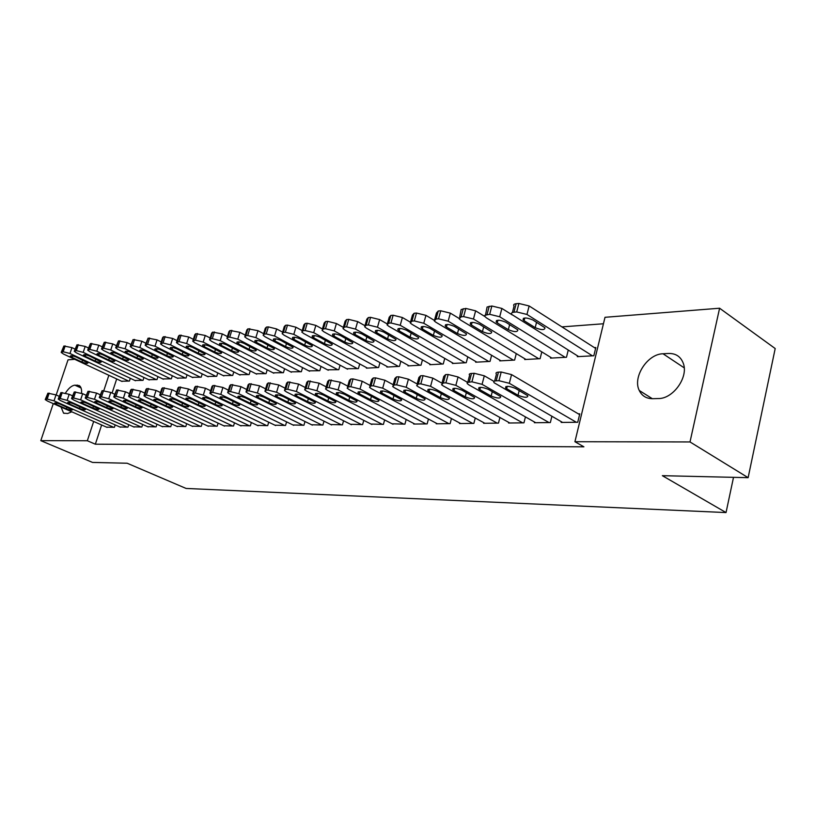 <?xml version="1.0" encoding="UTF-8"?>
<svg xmlns="http://www.w3.org/2000/svg" width="816" height="816" viewBox="0 0 816 816"><rect width="100%" height="100%" fill="white"/><g stroke="black" fill="none" stroke-linecap="round" stroke-linejoin="round"><path stroke-width="1.22" d="M603.442 323.768L561.918 326.89M605.003 317.302L719.6 308.224L690.01 441.946L574.923 441.721L605.003 317.302M690.01 441.946L748.129 477.676L775.2 348.544L719.6 308.224M56.192 394.964L68.024 359.846L74.735 359.315M748.129 477.676L662.357 475.677L726.036 512.57L733.513 477.34M726.036 512.57L186.089 488.447L127.174 463.233L92.534 462.427L40.8 440.65L53.275 403.624M550.729 357.357L550.535 358.122L566.477 357.255L568.252 350.074M534.562 422.066L534.388 422.729L550.351 422.555L551.902 416.282M499.933 360.203L499.759 360.886L514.621 360.08L516.273 353.614M483.755 422.678L483.602 423.28L498.464 423.116L499.912 417.476M452.523 362.855L452.35 363.477L466.242 362.722L467.792 356.867M436.366 423.259L436.223 423.8L450.106 423.647L451.452 418.547M408.153 365.323L408 365.894L421.005 365.18L422.453 359.856M392.068 423.79L404.909 424.147L406.174 419.506M366.547 367.639L366.404 368.159L378.604 367.496L379.97 362.62M350.543 424.279L362.59 424.606L363.783 420.362M327.461 369.811L338.793 369.668L340.088 365.191M311.559 424.748L322.881 425.044L323.993 421.148M290.669 371.851L301.349 371.708L302.552 367.588M274.88 425.177L285.539 425.452L286.589 421.862M255.969 373.779L266.047 373.636L267.189 369.821M240.312 425.585L250.359 425.83L251.359 422.515M223.186 375.595L232.713 375.452L233.794 371.912M207.672 425.972L217.168 426.197L218.107 423.127M192.178 377.308L201.195 377.165L202.215 373.881M176.817 426.329L185.793 426.533L186.691 423.677M162.802 378.94L171.34 378.797L172.319 375.727M147.584 426.666L156.101 426.86L156.937 424.198M134.915 380.48L143.035 380.338L143.953 377.471M119.86 426.992L127.939 427.166L128.744 424.677M116.688 378.961L112.078 393.037M101.633 424.983L95.35 444.2L583.899 446.821L574.923 441.721M106.539 427.145L114.403 427.319L115.189 424.912M121.502 381.225L129.418 381.082L130.315 378.308M133.549 426.829L141.831 427.023L142.657 424.442M148.675 379.715L156.998 379.583L157.947 376.615M162.007 426.503L170.748 426.707L171.615 423.943M177.296 378.134L186.068 377.992L187.068 374.819M192.035 426.156L201.266 426.37L202.174 423.412M207.478 376.462L216.74 376.319L217.79 372.912M223.757 425.779L233.529 426.013L234.498 422.831M239.353 374.697L249.145 374.554L250.257 370.882M257.346 425.391L267.689 425.646L268.709 422.198M273.064 372.83L283.438 372.688L284.611 368.72M292.944 424.963L303.919 425.248L305.011 421.515M308.795 370.852L319.79 370.699L321.035 366.415M330.745 424.524L342.424 424.83L343.577 420.76M346.708 368.74L358.397 368.597L359.723 363.936M370.974 424.045L383.408 424.381L384.632 419.944M387.019 366.496L386.876 367.047L399.463 366.364L400.87 361.264M413.855 423.524L413.712 424.045L427.125 423.902L428.441 419.036M429.971 364.109L429.808 364.701L443.251 363.977L444.751 358.387M459.663 422.974L459.51 423.545L473.861 423.392L475.259 418.027M475.83 361.549L475.657 362.202L490.018 361.427L491.62 355.276M508.705 422.382L508.552 423.014L523.943 422.841L525.443 416.894M524.882 358.805L524.698 359.53L540.09 358.693L541.804 351.88M561.357 421.729L561.184 422.433L577.738 422.249L579.768 413.855L578.371 413.875M577.504 355.858L577.3 356.663L593.834 355.766L595.823 347.565L594.425 347.647M668.6 353.471C675.821 353.318 680.707 356.592 683.278 363.273C688.735 377.063 673.169 398.932 658.288 398.555L652.698 398.698C646.384 398.677 641.906 395.933 639.254 390.476C632.42 377.196 647.435 353.92 663.02 353.767L668.6 353.471M95.35 444.2L87.332 440.742L40.8 440.65M71.798 411.805L67.616 413.518L63.546 413.131L61.067 407.062M65.504 393.016C68.626 388.171 71.757 385.55 74.899 385.172L79.223 385.55C81.059 386.774 81.835 389.334 81.549 393.23M108.844 375.289L103.816 390.578M93.667 421.464L87.332 440.742M107.11 427.4L47.573 401.105L45.227 399.605L47.185 399.075L54.009 400.85L113.74 427.329M59.15 396.29L56.018 394.893L54.009 400.85M56.304 404.41L54.458 403.237C54.835 402.543 56.834 402.89 60.445 404.267L72.287 409.856C71.92 410.55 69.931 410.203 66.331 408.836L56.304 404.41L56.763 403.063M45.359 399.228L47.909 393.179L56.018 394.893M75.021 349.085L71.951 347.626L63.872 346.015L61.353 352.002M122.074 381.48L63.485 354.042L61.2 352.451L63.189 351.757L69.972 353.491L128.744 381.123M72.104 357.439L81.967 362.069C85.527 363.467 87.506 363.773 87.914 362.977L76.276 357.102C72.706 355.694 70.717 355.378 70.309 356.184L72.104 357.439L72.624 355.898M120.452 427.247L60.537 400.605L58.201 399.106L60.211 398.545L67.147 400.35L127.255 427.176M72.461 395.791L69.166 394.301L67.147 400.35M69.35 403.951L67.514 402.778C67.891 402.053 69.911 402.4 73.593 403.808L85.496 409.459C85.129 410.183 83.11 409.836 79.438 408.449L69.35 403.951L69.809 402.574M58.344 398.698L60.925 392.567L69.166 394.301M134.15 427.105L73.838 400.085L71.522 398.596L73.603 398.004L80.631 399.83L141.127 427.023M86.139 395.27L82.671 393.7L80.631 399.83M82.742 403.492L80.917 402.308C81.294 401.554 83.354 401.9 87.108 403.339L99.062 409.061C98.695 409.805 96.635 409.469 92.902 408.041L82.742 403.492L83.212 402.074M71.665 398.157L74.287 391.945L82.671 393.7M88.434 347.973L85.19 346.423L76.99 344.791L74.429 350.86M135.497 380.756L76.541 352.93L74.276 351.329L76.327 350.605L83.201 352.359L142.341 380.378M85.241 356.378L95.166 361.06C98.787 362.498 100.807 362.804 101.215 361.967L89.525 356.031C85.884 354.583 83.864 354.277 83.456 355.113L85.241 356.378L85.772 354.787M102.204 346.82L98.787 345.178L90.454 343.536L87.863 349.687M149.277 380.001L89.954 351.788L87.689 350.176L89.811 349.421L96.788 351.196L156.295 379.613M98.736 355.276L108.722 360.029C112.414 361.498 114.464 361.794 114.872 360.927L103.122 354.919C99.419 353.45 97.369 353.144 96.951 354.011L98.736 355.276L99.277 353.654M148.206 426.952L87.516 399.565L85.211 398.065L87.353 397.443L94.493 399.289L155.377 426.87M100.195 394.75L96.543 393.088L94.493 399.289M96.502 403.012L94.687 401.829C95.054 401.044 97.155 401.38 100.98 402.849L112.996 408.632C112.628 409.418 110.537 409.081 106.723 407.623L96.502 403.012L96.971 401.564M85.364 397.606L88.016 391.303L96.543 393.088M162.639 426.788L101.561 399.024L99.277 397.525L101.49 396.862L108.732 398.738L170.003 426.707M114.638 394.22L110.792 392.445L108.732 398.738M110.639 402.512L108.844 401.339C109.211 400.513 111.343 400.86 115.24 402.349L127.306 408.204C126.939 409.02 124.817 408.683 120.931 407.194L110.639 402.512L111.119 401.033M99.44 397.035L102.133 390.64L110.792 392.445M116.351 345.647L112.761 343.913L104.275 342.241L101.653 348.473M163.404 379.226L103.724 350.605L101.48 349.003L103.663 348.197L110.741 350.013L170.615 378.838M112.588 354.154L122.645 358.979C126.398 360.478 128.479 360.774 128.887 359.866L117.096 353.787C113.322 352.277 111.231 351.982 110.823 352.889L112.588 354.154L113.138 352.492M130.886 344.454L127.112 342.598L118.493 340.915L115.831 347.228M177.919 378.44L117.871 349.401L115.648 347.789L117.902 346.953L125.083 348.779L185.324 378.032M126.817 352.991L136.935 357.887C140.77 359.417 142.892 359.713 143.3 358.765L131.458 352.614C127.602 351.074 125.47 350.778 125.062 351.727L126.817 352.991L127.378 351.288M177.47 426.625L116.005 398.463L113.74 396.964L116.035 396.27L123.389 398.177L185.038 426.544M129.499 393.669L125.46 391.792L123.389 398.177M125.174 402.013L123.389 400.829C123.757 399.973 125.929 400.309 129.907 401.839L142.025 407.755C141.658 408.612 139.495 408.275 135.527 406.756L125.174 402.013L125.664 400.493M113.914 396.454L116.637 389.966L125.46 391.792M145.84 343.22L141.872 341.251L133.1 339.548L130.397 345.953M192.821 377.624L132.406 348.157L130.203 346.545L132.539 345.668L139.832 347.524L200.43 377.216M141.443 351.808L151.623 356.776C155.54 358.336 157.692 358.632 158.1 357.643L146.207 351.421C142.28 349.84 140.117 349.554 139.709 350.543L141.443 351.808L142.015 350.054M192.698 426.462L130.866 397.892L128.622 396.392L130.988 395.668L138.455 397.596L200.481 426.38M144.789 393.118L140.536 391.119L138.455 397.596M140.117 401.482L138.353 400.309C138.71 399.412 140.923 399.748 144.993 401.319L157.151 407.296C156.794 408.194 154.591 407.867 150.542 406.307L140.117 401.482L140.617 399.932M128.795 395.842L130.703 389.956L131.56 389.273L140.536 391.119M161.221 341.955L157.039 339.874L148.114 338.14L145.381 344.648M208.131 376.788L147.359 346.882L145.177 345.27L147.584 344.342L154.999 346.229L215.944 376.37M156.478 350.584L166.729 355.633C170.717 357.224 172.921 357.51 173.318 356.48L161.384 350.186C157.376 348.575 155.173 348.289 154.765 349.319L156.478 350.584L157.06 348.789M208.366 426.289L146.156 397.3L143.932 395.811L146.38 395.036L153.959 396.994L216.362 426.207M160.538 392.547L156.06 390.436L153.959 396.994M155.489 400.952L153.745 399.779C154.102 398.84 156.356 399.177 160.507 400.778L172.717 406.827C172.36 407.765 170.116 407.429 165.985 405.848L155.489 400.952L155.999 399.361M144.116 395.23L146.023 389.273L146.921 388.549L156.06 390.436M224.471 426.115L161.884 396.688L159.681 395.209L162.221 394.393L169.922 396.382L232.703 426.023M176.746 391.966L172.033 389.722L169.922 396.382M171.319 400.401L169.595 399.238C169.942 398.249 172.237 398.575 176.48 400.217L188.741 406.337C188.384 407.317 186.099 406.99 181.876 405.368L171.319 400.401L171.839 398.769M159.885 394.587L161.792 388.579L162.731 387.814L172.033 389.722M241.046 425.932L178.092 396.066L175.919 394.587L178.541 393.73L186.374 395.75L249.512 425.84M193.443 391.364L188.486 388.987L186.374 395.75M187.619 399.83L185.905 398.667C186.252 397.637 188.598 397.963 192.933 399.646L205.234 405.838C204.887 406.858 202.552 406.541 198.237 404.879L187.619 399.83L188.139 398.157M176.123 393.934L178.041 387.865L179.01 387.059L188.486 388.987M258.101 425.748L194.779 395.423L192.637 393.955L195.35 393.047L203.317 395.097L266.812 425.656M210.661 390.762L205.448 388.232L203.317 395.097M204.398 399.248L202.715 398.096C203.062 397.015 205.448 397.331 209.875 399.055L222.217 405.317C221.881 406.388 219.504 406.072 215.087 404.369L204.398 399.248L204.928 397.525M192.851 393.251L194.769 387.131L195.789 386.274L205.448 388.232M275.655 425.554L211.976 394.76L209.865 393.302L212.68 392.343L220.779 394.424L284.631 425.462M228.409 390.14L222.921 387.447L220.779 394.424M221.697 398.647L220.045 397.504C220.371 396.372 222.809 396.678 227.348 398.443L239.72 404.777C239.394 405.909 236.966 405.593 232.448 403.849L221.697 398.647L222.238 396.882M210.1 392.557L212.017 386.376L213.078 385.468L222.921 387.447M293.74 425.36L229.724 394.077L227.644 392.639L228.745 391.69L230.561 391.619L238.802 393.73L302.991 425.258M246.718 389.507L240.955 386.651L238.802 393.73M239.537 398.024L237.905 396.892C238.231 395.699 240.71 396.015 245.361 397.82L257.774 404.226C257.448 405.409 254.969 405.103 250.349 403.308L239.537 398.024L240.088 396.219M227.888 391.833L229.796 385.601L230.908 384.632L240.955 386.651M312.385 425.156L248.023 393.373L245.983 391.945L247.136 390.946L249.013 390.864L257.387 393.006L321.912 425.054M265.618 388.855L259.549 385.815L257.387 393.006M257.938 397.382L256.336 396.26C256.652 395.015 259.182 395.311 263.945 397.168L276.389 403.645C276.073 404.889 273.544 404.593 268.811 402.757L257.938 397.382L258.488 395.536M246.238 391.088L248.146 384.795L249.308 383.775L259.549 385.815M331.602 424.942L266.903 392.639L264.904 391.231L266.118 390.17L268.056 390.089L276.583 392.272L341.435 424.84M285.141 388.202L278.756 384.968L276.583 392.272M276.92 396.719L275.359 395.617C275.655 394.301 278.246 394.597 283.132 396.505L295.596 403.053C295.29 404.359 292.709 404.063 287.854 402.176L276.92 396.719L277.491 394.822M265.18 390.323L267.087 383.979L268.301 382.888L278.756 384.968M351.421 424.728L286.416 391.894L284.458 390.507L285.722 389.375L287.722 389.293L296.402 391.507L361.57 424.616M305.306 387.529L298.585 384.081L296.402 391.507M296.534 396.035L294.994 394.954C295.29 393.567 297.932 393.863 302.94 395.811L315.425 402.441C315.129 403.808 312.497 403.522 307.52 401.594L296.534 396.035L297.095 394.097M284.743 389.528L286.64 383.132L287.915 381.97L298.585 384.081M371.882 424.504L306.561 391.109L304.654 389.752L305.99 388.549L308.05 388.467L316.894 390.711L382.357 424.391M326.155 386.835L319.087 383.163L316.894 390.711M316.781 395.332L315.292 394.261C315.568 392.812 318.271 393.098 323.411 395.097L335.906 401.798C335.631 403.237 332.938 402.961 327.828 400.982L316.781 395.332L317.363 393.343M304.96 388.712L306.847 382.255L308.193 381.021L319.087 383.163M392.996 424.269L327.4 390.313L325.543 388.977L326.941 387.702L329.072 387.61L338.079 389.895L403.818 424.157M347.728 386.141L340.282 382.225L338.079 389.895M337.722 394.597L336.263 393.557C336.529 392.037 339.303 392.302 344.576 394.363L357.082 401.146C356.816 402.645 354.062 402.39 348.82 400.35L337.722 394.597L338.303 392.567M325.859 387.865L327.746 381.358L329.144 380.042L340.282 382.225M414.814 424.034L348.952 389.477L347.147 388.181L348.616 386.815L350.819 386.723L359.999 389.048L426.003 423.912M370.046 385.427L362.212 381.245L359.999 389.048M359.377 393.842L357.969 392.833C358.214 391.221 361.049 391.476 366.466 393.598L378.981 400.452C378.726 402.043 375.911 401.788 370.525 399.697L359.377 393.842L359.968 391.762M347.483 386.998L349.35 380.429L350.829 379.032L353.042 378.93L362.212 381.245M437.376 423.79L371.249 388.62L369.505 387.355L371.045 385.907L373.33 385.815L382.694 388.171L448.933 423.657M393.159 384.703L384.907 380.236L382.694 388.171M381.786 393.057L380.419 392.078C380.654 390.385 383.551 390.629 389.12 392.802L401.635 399.748C401.401 401.411 398.514 401.176 392.975 399.024L381.786 393.057L382.378 390.925M369.862 386.09L371.719 379.471L373.269 377.981L375.564 377.879L384.907 380.236M460.693 423.535L394.342 387.722L392.659 386.509L394.291 384.958L396.658 384.866L406.205 387.274L472.658 423.402M417.119 383.959L408.418 379.185L406.205 387.274M404.991 392.251L403.675 391.303C403.889 389.528 406.858 389.752 412.59 391.986L425.095 399.004C424.871 400.758 421.913 400.534 416.221 398.32L404.991 392.251L405.583 390.068M393.037 385.152L394.883 378.481L396.515 376.9L398.891 376.788L408.418 379.185M177.052 340.66L172.655 338.446L163.567 336.692L162.639 337.549L160.793 343.291M223.87 375.931L162.741 345.566L160.579 343.964L163.067 342.985L170.595 344.893L231.907 375.493M171.952 349.33L182.254 354.45C186.334 356.082 188.567 356.368 188.975 355.286L176.99 348.911C172.9 347.269 170.656 346.984 170.248 348.065L171.952 349.33L172.533 347.494M193.351 339.334L188.72 336.988L179.469 335.213L178.5 336.11L176.654 341.904M240.047 375.054L178.571 344.209L176.429 342.618L179.01 341.588L186.65 343.526L248.309 374.605M187.864 348.034L198.237 353.236C202.399 354.909 204.683 355.184 205.081 354.052L193.055 347.606C188.873 345.923 186.578 345.647 186.181 346.78L187.864 348.034L188.455 346.147M210.13 337.977L205.265 335.478L195.84 333.683L194.83 334.631L192.984 340.476M256.683 374.146L194.861 342.822L192.749 341.231L195.422 340.15L203.184 342.108L265.19 373.677M204.245 346.698L214.679 351.992C218.933 353.705 221.258 353.971 221.656 352.787L209.59 346.27C205.316 344.536 202.98 344.27 202.592 345.454L204.245 346.698L204.857 344.77M227.419 336.58L222.309 333.928L212.711 332.102L211.65 333.112L209.804 338.997M273.809 373.208L211.64 341.384L209.559 339.813L210.61 338.813L212.323 338.66L220.218 340.649L282.55 372.739M221.116 345.331L231.611 350.707C235.967 352.461 238.333 352.716 238.721 351.482L226.624 344.882C222.258 343.108 219.871 342.842 219.484 344.087L221.116 345.331L221.728 343.352M245.249 335.141L239.873 332.326L230.081 330.48L228.98 331.551L227.144 337.477M291.424 372.249L228.929 339.915L226.879 338.344L227.98 337.294L229.745 337.13L237.772 339.15L300.431 371.759M238.507 343.913L249.053 349.381C253.501 351.176 255.918 351.431 256.306 350.135L244.178 343.454C239.7 341.639 237.272 341.384 236.895 342.689L238.507 343.913L239.129 341.894M263.639 333.673L257.978 330.674L248.003 328.797L246.84 329.939L245.014 335.917M309.58 371.26L246.748 338.385L244.729 336.835L245.881 335.723L247.707 335.56L255.867 337.61L318.852 370.75M256.418 342.455L267.026 348.014C271.585 349.86 274.054 350.095 274.431 348.738L262.273 341.986C257.693 340.119 255.214 339.874 254.837 341.241L256.418 342.455L257.05 340.384M282.611 332.163L276.665 328.97L268.362 326.9L266.485 327.073L265.271 328.277L263.446 334.305M328.277 370.24L265.129 336.814L263.15 335.284L264.353 334.101L266.23 333.928L274.543 336.008L337.834 369.719M274.9 340.955L285.559 346.606C290.231 348.493 292.74 348.728 293.117 347.31L280.928 340.466C276.236 338.558 273.707 338.324 273.34 339.752L274.9 340.955L275.533 338.834M302.195 330.613L295.933 327.216L287.497 325.105L285.549 325.288L284.284 326.573L282.469 332.632M347.545 369.189L284.101 335.192L282.152 333.683L283.417 332.428L285.355 332.255L293.811 334.366L357.398 368.648M293.954 339.405L304.674 345.158C309.458 347.096 312.028 347.31 312.395 345.821L300.186 338.895C295.382 336.947 292.791 336.722 292.434 338.222L293.954 339.405L294.607 337.232M322.422 329.021L315.843 325.4L307.244 323.258L305.245 323.452L303.909 324.809L302.104 330.919M367.414 368.108L303.674 333.52L301.777 332.03L303.093 330.694L305.102 330.521L313.701 332.663L377.584 367.557M313.63 337.804L324.401 343.658C329.307 345.647 331.939 345.851 332.285 344.291L320.066 337.283C315.139 335.274 312.497 335.06 312.14 336.641L313.63 337.804L314.293 335.58M343.261 327.349L336.406 323.524L327.655 321.351L325.584 321.545L324.187 322.993L322.391 329.144M387.916 366.986L323.901 331.796L322.045 330.337L323.432 328.909L325.502 328.726L334.264 330.908L398.402 366.415M333.958 336.151L344.78 342.108C349.809 344.148 352.492 344.352 352.838 342.7L340.598 335.611C335.539 333.55 332.846 333.356 332.5 335.009L333.958 336.151L334.611 333.877M364.721 325.584L357.663 321.586L348.748 319.382L346.606 319.576L345.148 321.116L343.352 327.308M409.071 365.833L344.791 330.011L342.985 328.583L344.444 327.063L346.586 326.879L355.511 329.093L419.903 365.242M354.95 334.448L365.823 340.517C370.984 342.608 373.728 342.791 374.065 341.068L361.814 333.887C356.623 331.775 353.869 331.582 353.542 333.326L354.95 334.448L355.623 332.112M386.957 323.789L379.644 319.586L370.556 317.342L368.342 317.546L366.812 319.189L365.038 325.411M430.919 364.64L366.404 328.165L364.65 326.767L366.18 325.156L368.393 324.962L377.482 327.216L442.119 364.038M376.655 332.683L387.569 338.864C392.873 341.006 395.689 341.18 396.005 339.364L383.765 332.102C378.43 329.929 375.605 329.756 375.289 331.592L376.655 332.683L377.339 330.296M410.03 321.973L402.39 317.516L393.128 315.231L390.833 315.445L389.232 317.189L387.467 323.442M453.502 363.416L388.753 326.257L387.059 324.89L388.661 323.187L390.956 322.983L400.228 325.278L465.069 362.783M399.116 330.857L410.071 337.151C415.517 339.364 418.394 339.517 418.7 337.61L406.47 330.256C400.982 328.022 398.086 327.869 397.79 329.797L399.116 330.857L399.799 328.409M433.979 320.137L425.942 315.364L416.507 313.048L414.13 313.262L412.437 315.119L410.693 321.412M476.84 362.141L411.896 324.278L410.264 322.963L411.947 321.137L414.324 320.933L423.769 323.258L488.804 361.488M422.362 328.97L433.347 335.386C438.957 337.651 441.905 337.783 442.19 335.784L429.971 328.348C424.33 326.053 421.362 325.921 421.087 327.94L422.362 328.97L423.045 326.471M484.826 423.269L418.271 386.804L416.66 385.621L418.373 383.979L420.832 383.877L430.573 386.325L497.219 423.137M441.915 383.194L432.796 378.104L430.573 386.325M429.032 391.415L427.768 390.497C427.961 388.63 431.011 388.844 436.907 391.139L449.392 398.239C449.188 400.085 446.158 399.871 440.303 397.596L429.032 391.415L429.634 389.191M417.058 384.183L418.894 377.461L420.607 375.778L423.065 375.666L432.796 378.104M458.898 318.301L450.34 313.14L440.711 310.784L438.253 311.008L436.468 312.987L434.744 319.311M500.983 360.825L435.866 322.228L434.296 320.963L436.07 319.025L438.529 318.811L448.168 321.178L513.366 360.152M446.434 327.012L457.46 333.55C463.223 335.886 466.242 335.998 466.517 333.897L454.318 326.369C448.514 324.003 445.475 323.891 445.21 326.023L446.434 327.012L447.117 324.462M509.816 422.994L443.088 385.846L441.558 384.713L443.353 382.959L445.903 382.857L455.848 385.356L522.648 422.851M467.446 382.286L458.072 376.972L455.848 385.356M453.951 390.548L452.758 389.66C452.921 387.702 456.052 387.896 462.121 390.262L474.586 397.443C474.402 399.381 471.291 399.187 465.263 396.851L453.951 390.548L454.553 388.273M441.966 383.173L443.782 376.4L445.597 374.605L448.147 374.493L458.072 376.972M484.888 316.516L475.636 310.835L465.814 308.428L461.142 309.55L459.683 317.128M525.973 359.458L460.703 320.107L459.214 318.893L461.081 316.832L463.631 316.608L473.464 319.015L538.795 358.765M471.373 324.982L482.429 331.653C488.366 334.06 491.467 334.152 491.722 331.939L479.553 324.319C473.576 321.892 470.455 321.8 470.21 324.034L471.373 324.982L472.066 322.371M535.704 422.708L468.833 384.856L467.201 383.561L467.17 382.49L471.923 381.806L482.072 384.346L549.005 422.566M493.996 381.398L484.306 375.809L482.072 384.346M479.808 389.64L478.676 388.804C478.819 386.733 482.032 386.917 488.294 389.344L500.708 396.607C500.545 398.657 497.362 398.473 491.15 396.066L479.808 389.64L480.42 387.325M467.813 382.133L469.608 375.309L469.22 374.309L470.057 373.636L474.167 373.279L484.306 375.809M512.315 314.966L501.881 308.438L491.854 306L487.081 307.01L485.551 314.864M551.851 358.051L486.469 317.903L484.888 316.516L484.898 315.292L489.671 314.313L499.708 316.771L565.141 357.326M497.24 322.881L508.327 329.695C514.437 332.163 517.619 332.224 517.864 329.899L505.726 322.187C499.565 319.688 496.373 319.617 496.138 321.973L497.24 322.881L497.944 320.219M562.55 422.423L494.2 382.806C493.221 381.643 493.894 380.98 496.21 380.817L498.953 380.705L509.327 383.296L576.341 422.27M579.584 414.589L511.55 374.595L509.327 383.296M506.654 388.702L505.583 387.916C505.706 385.733 509 385.897 515.457 388.396L527.84 395.75C527.697 397.902 524.423 397.739 518.007 395.26L506.654 388.702L507.256 386.335M494.649 381.052L496.434 374.177C495.465 372.994 496.138 372.32 498.443 372.147L501.197 372.014L511.55 374.595M595.619 348.401L529.135 305.959L518.894 303.47L516.14 303.725C513.825 304.021 513.131 304.817 514.049 306.112L512.397 312.518M578.666 356.592L511.877 314.527C510.938 313.242 511.632 312.467 513.958 312.181L516.701 311.947L526.952 314.446L592.447 355.837M524.086 320.698L535.184 327.655C541.487 330.194 544.751 330.235 544.976 327.787L532.889 319.974C526.534 317.414 523.26 317.363 523.056 319.841L524.086 320.698L524.78 317.985M74.899 385.172L81.049 387.977M77.112 385.06L80.243 386.488M663.02 353.767L684.206 367.843M47.909 393.179L45.9 399.126M49.195 393.118L47.185 399.075M66.331 408.836L66.902 407.123M69.972 353.491L71.951 347.626M63.189 351.757L65.168 345.892M61.894 351.869L63.872 346.015M82.63 360.091L81.967 362.069M60.925 392.567L58.895 398.596M62.24 392.506L60.211 398.545M79.438 408.449L80.029 406.674M74.287 391.945L72.247 398.055M75.643 391.884L73.603 398.004M92.902 408.041L93.503 406.215M83.201 352.359L85.19 346.423M76.327 350.605L78.316 344.668M74.99 350.717L76.99 344.791M95.849 359.02L95.166 361.06M96.788 351.196L98.787 345.178M89.811 349.421L91.82 343.403M88.444 349.534L90.454 343.536M109.415 357.928L108.722 360.029M88.016 391.303L85.966 397.494M89.413 391.241L87.353 397.443M106.723 407.623L107.345 405.736M102.133 390.64L100.062 396.923M103.561 390.578L101.49 396.862M120.931 407.194L121.564 405.236M110.741 350.013L112.761 343.913M103.663 348.197L105.682 342.108M102.265 348.33L104.275 342.241M123.359 356.796L122.645 358.979M125.083 348.779L127.112 342.598M117.902 346.953L119.932 340.772M116.464 347.075L118.493 340.915M137.669 355.633L136.935 357.887M116.637 389.966L114.556 396.331M118.116 389.895L116.035 396.27M135.527 406.756L136.18 404.726M139.832 347.524L141.872 341.251M132.539 345.668L134.579 339.405M131.05 345.8L133.1 339.548M152.378 354.44L151.623 356.776M131.56 389.273L129.469 395.729M133.079 389.201L130.988 395.668M150.542 406.307L151.215 404.206M154.999 346.229L157.039 339.874M147.584 344.342L149.644 337.997M146.064 344.485L148.114 338.14M167.504 353.206L166.729 355.633M146.921 388.549L144.82 395.107M148.481 388.477L146.38 395.036M165.985 405.848L166.678 403.665M162.731 387.814L160.609 394.465M164.332 387.743L162.221 394.393M181.876 405.368L182.59 403.104M179.01 387.059L176.878 393.802M180.662 386.978L178.541 393.73M198.237 404.879L198.971 402.523M195.789 386.274L193.647 393.118M197.492 386.192L195.35 393.047M215.087 404.369L215.842 401.921M213.078 385.468L210.926 392.414M214.832 385.387L212.68 392.343M232.448 403.849L233.223 401.299M230.908 384.632L228.745 391.69M232.723 384.55L230.561 391.619M250.349 403.308L251.144 400.656M249.308 383.775L247.136 390.946M251.185 383.683L249.013 390.864M268.811 402.757L269.637 399.993M268.301 382.888L266.118 390.17M270.239 382.796L268.056 390.089M287.854 402.176L288.701 399.299M287.915 381.97L285.722 389.375M289.915 381.878L287.722 389.293M307.52 401.594L308.397 398.575M308.193 381.021L305.99 388.549M310.253 380.929L308.05 388.467M327.828 400.982L328.736 397.831M329.144 380.042L326.941 387.702M331.286 379.95L329.072 387.61M348.82 400.35L349.758 397.055M350.829 379.032L348.616 386.815M353.042 378.93L350.819 386.723M370.525 399.697L371.494 396.25M373.269 377.981L371.045 385.907M375.564 377.879L373.33 385.815M392.975 399.024L393.975 395.403M396.515 376.9L394.291 384.958M398.891 376.788L396.658 384.866M416.221 398.32L417.262 394.526M170.595 344.893L172.655 338.446M163.067 342.985L165.138 336.549M161.507 343.128L163.567 336.692M183.049 351.941L182.254 354.45M186.65 343.526L188.72 336.988M179.01 341.588L181.081 335.06M177.398 341.731L179.469 335.213M199.053 350.625L198.237 353.236M203.184 342.108L205.265 335.478M195.422 340.15L197.503 333.52M193.759 340.292L195.84 333.683M215.526 349.279L214.679 351.992M220.218 340.649L222.309 333.928M212.323 338.66L214.424 331.939M210.61 338.813L212.711 332.102M232.478 347.891L231.611 350.707M237.772 339.15L239.873 332.326M229.745 337.13L231.856 330.307M227.98 337.294L230.081 330.48M249.941 346.453L249.053 349.381M255.867 337.61L257.978 330.674M247.707 335.56L249.829 328.634M245.881 335.723L248.003 328.797M267.944 344.964L267.026 348.014M274.543 336.008L276.665 328.97M266.23 333.928L268.362 326.9M264.353 334.101L266.485 327.073M286.508 343.434L285.559 346.606M293.811 334.366L295.933 327.216M285.355 332.255L287.497 325.105M283.417 332.428L285.549 325.288M305.653 341.843L304.674 345.158M313.701 332.663L315.843 325.4M305.102 330.521L307.244 323.258M303.093 330.694L305.245 323.452M325.411 340.201L324.401 343.658M334.264 330.908L336.406 323.524M325.502 328.726L327.655 321.351M323.432 328.909L325.584 321.545M345.821 338.497L344.78 342.108M355.511 329.093L357.663 321.586M346.586 326.879L348.748 319.382M344.444 327.063L346.606 319.576M366.894 336.733L365.823 340.517M377.482 327.216L379.644 319.586M368.393 324.962L370.556 317.342M366.18 325.156L368.342 317.546M388.681 334.907L387.569 338.864M400.228 325.278L402.39 317.516M390.956 322.983L393.128 315.231M388.661 323.187L390.833 315.445M411.213 332.999L410.071 337.151M423.769 323.258L425.942 315.364M414.324 320.933L416.507 313.048M411.947 321.137L414.13 313.262M434.54 331.031L433.347 335.386M420.607 375.778L418.373 383.979M423.065 375.666L420.832 383.877M440.303 397.596L441.374 393.598M448.168 321.178L450.34 313.14M438.529 318.811L440.711 310.784M436.07 319.025L438.253 311.008M458.684 328.97L457.46 333.55M445.597 374.605L443.353 382.959M448.147 374.493L445.903 382.857M465.263 396.851L466.364 392.639M473.464 319.015L475.636 310.835M463.631 316.608L465.814 308.428M461.081 316.832L463.264 308.672M483.704 326.839L482.429 331.653M471.526 373.402L469.282 381.908M474.167 373.279L471.923 381.806M491.15 396.066L492.293 391.629M499.708 316.771L501.881 308.438M489.671 314.313L491.854 306M487.019 314.548L489.212 306.245M509.643 324.605L508.327 329.695M498.443 372.147L496.21 380.817M501.197 372.014L498.953 380.705M518.007 395.26L519.2 390.568M526.952 314.446L529.135 305.959M516.701 311.947L518.894 303.47M513.958 312.181L516.14 303.725M536.551 322.289L535.184 327.655M63.546 413.131L64.138 413.386M639.254 390.476L652.341 398.708M185.905 398.667L186.068 398.147M202.715 398.096L202.888 397.535M220.045 397.504L220.228 396.902M237.905 396.892L238.099 396.25M256.336 396.26L256.54 395.587M275.359 395.617L275.573 394.893M294.994 394.954L295.229 394.179M315.292 394.261L315.527 393.434M336.263 393.557L336.518 392.68M357.969 392.833L358.234 391.884M380.419 392.078L380.705 391.068M403.675 391.303L403.971 390.232M170.422 347.534L170.248 348.065M186.364 346.208L186.181 346.78M202.776 344.842L202.592 345.454M219.688 343.444L219.484 344.087M237.099 341.996L236.895 342.689M255.061 340.507L254.837 341.241M273.574 338.977L273.34 339.752M292.679 337.385L292.434 338.222M312.406 335.753L312.14 336.641M332.775 334.06L332.5 335.009M353.828 332.316L353.542 333.326M375.595 330.511L375.289 331.592M398.116 328.644L397.79 329.797M421.423 326.716L421.087 327.94M427.768 390.497L428.084 389.354M445.567 324.707L445.21 326.023M452.758 389.66L453.074 388.447M470.587 322.636L470.21 324.034M478.676 388.804L479.012 387.508M496.536 320.484L496.138 321.973M505.583 387.916L505.94 386.529M523.464 318.26L523.056 319.841"/></g></svg>
